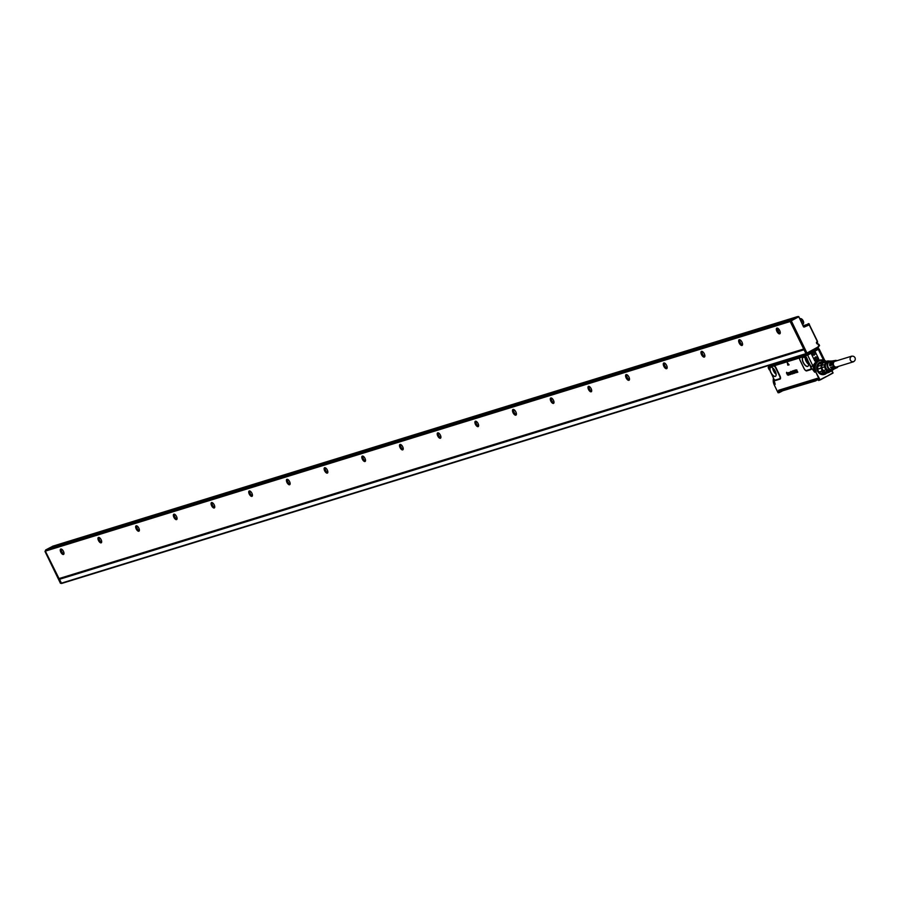 <?xml version="1.0" encoding="UTF-8"?>
<svg xmlns="http://www.w3.org/2000/svg" width="900" height="900" viewBox="0 0 900 900"><rect width="100%" height="100%" fill="white"/><g stroke="black" fill="none" stroke-linecap="round" stroke-linejoin="round"><path stroke-width="1.35" d="M778.061 392.704L774.124 384.671L775.215 384.334L774.281 380.936M781.909 391.151L779.929 392.197L779.006 390.746L779.636 392.377L782.033 391.207M779.321 392.614L778.039 392.726L774.124 384.671L773.426 378.45M823.511 360.113L816.761 359.933L814.793 360.99L811.046 353.272L807.66 355.162L812.835 365.827L811.012 366.671L811.406 367.965L814.646 372.184C812.812 367.346 813.825 363.623 817.706 360.99L819.877 360.18A8.471 7.549 72.9 0 0 815.704 371.858L820.035 379.721L818.584 380.407M778.061 362.61L775.305 364.387A0.866 0.765 72.9 0 0 775.001 365.524L774.416 365.715A0.866 0.574 -54.2 0 1 774.315 366.199L773.393 365.94L774.416 365.715A3.127 1.406 61.8 0 1 776.025 367.774L779.974 375.919A3.127 1.406 61.8 0 1 779.974 379.136L775.822 380.419A3.127 1.406 61.8 0 1 774.056 379.485L774.248 380.036M787.163 362.543L789.064 364.759L787.804 365.152L787.252 362.52L789.019 364.928M795.746 369.923L796.86 369.956L796.174 370.316L797.85 372.116L796.984 372.488L795.735 369.923L796.793 369.99M797.231 371.014L796.241 370.271M796.972 371.981L796.658 371.306M796.995 371.993L797.85 372.116M794.824 370.215L796.849 372.409L795.904 372.713L794.756 370.249L796.781 372.442M794.183 370.474L795.859 372.668L794.599 373.084L794.104 370.429L795.791 372.713M794.205 373.399L794.385 372.476L794.239 373.376L794.295 372.364L794.171 373.41L793.586 373.185L792.641 371.239L793.406 370.912L793.204 372.161L793.946 372.96L794.07 372.308M792.641 371.239L792.956 370.71L793.665 371.486M793.17 371.171L793.991 372.431M792.945 373.162L792 371.52M792.337 372.06L793.35 373.207L793.024 373.759L792.191 372.971M792.18 371.216L791.494 371.588M792.248 371.171L792.607 371.734M791.066 371.88L791.865 373.511A1.732 0.776 -118.2 0 0 791.865 373.534L792.259 373.961A1.732 0.776 61.8 0 1 792.202 373.995A1.732 0.776 61.8 0 1 792.169 374.006L790.774 371.385M791.865 373.511L791.28 372.105M789.761 372.521L789.446 373.027L789.57 372.308L790.999 374.051L789.637 372.262L789.446 373.027M790.538 374.501L790.076 373.23A1.732 0.776 61.8 0 1 790.087 373.219L789.694 372.555M787.894 373.084L789.311 372.983L789.908 374.636L788.681 373.151A1.732 0.776 61.8 0 1 788.681 373.162L789.367 374.805L788.377 373.129L788.254 373.871A1.732 0.776 -118.2 0 0 788.265 373.894L787.928 373.016M788.861 372.848L789.356 374.692M788.242 373.039L788.265 373.894M788.827 374.963L788.254 373.871M787.793 372.848L788.67 372.577L789.975 374.512M786.791 372.521L788.377 374.94L787.151 374.636L787.961 375.064L788.018 374.377A8.651 3.881 61.8 0 1 788.018 374.366L786.51 373.23L786.6 372.33L787.421 372.926L786.712 372.555L786.679 373.286L788.164 375.255M787.252 374.456L788.018 375.019L788.085 374.344M786.566 373.196L786.668 372.285L786.566 373.196M787.421 372.926L786.668 372.285L786.51 373.23M778.275 392.794L779.22 392.501L778.793 391.14L779.479 392.546M819.607 380.194L818.651 380.486M820.226 379.924L832.984 373.084M817.706 360.99L816.952 360.326L812.835 365.827L814.646 372.184L815.704 371.858L819.518 380.07M806.377 370.496A0.866 0.765 -107.1 0 1 806.738 370.89L810.877 369.608A3.127 1.406 61.8 0 0 811.406 367.965L810.956 367.853A2.61 1.17 61.8 0 1 810.518 369.214L806.377 370.496A2.61 1.17 61.8 0 1 805.455 370.238A2.61 1.17 61.8 0 1 804.105 368.505L800.145 360.36A2.61 1.17 61.8 0 1 799.684 358.673A2.61 1.17 61.8 0 1 799.695 358.38L799.808 357.581A0.866 0.765 -105.9 0 1 800.19 356.726L803.925 354.634M806.738 370.89A3.127 1.406 61.8 0 1 804.015 368.505L800.055 360.36A3.127 1.406 61.8 0 1 799.515 357.975A0.866 0.652 -173.1 0 1 799.695 358.38M800.258 357.244L804.375 356.141L806.929 358.223L810.956 367.853M774.315 366.199A2.61 1.17 61.8 0 1 775.654 367.909L779.614 376.054A2.61 1.17 61.8 0 1 779.614 378.743L775.462 380.025A2.61 1.17 61.8 0 1 774.551 379.766A2.61 1.17 61.8 0 1 773.989 379.249L768.78 367.92L769.342 366.772L773.37 365.535L777.521 362.779M773.37 378.281L774.045 379.305M792.27 372.105L793.024 373.759M790.481 372.139L791.303 374.096M786.712 372.555L786.758 373.241M788.018 375.019L788.018 374.377M824.76 360.821L824.254 359.595M826.549 376.537L833.006 372.769L832.016 370.811M817.774 378.743L778.849 390.499M811.406 351.956L805.579 356.119L806.929 358.223M806.558 358.38L810.731 367.043M800.156 357.683L804.791 356.445M802.418 358.178A5.096 2.284 61.8 0 1 803.441 357.244A5.096 2.284 61.8 0 1 807.165 360.27A5.096 2.284 61.8 0 1 808.436 365.535A5.096 2.284 61.8 0 1 808.166 366.075A5.096 2.284 61.8 0 1 804.206 364.207A5.096 2.284 61.8 0 1 802.418 358.178M799.841 357.93L800.156 356.738L803.891 354.645M773.876 365.963L774.349 364.691L778.084 362.599M773.393 365.94L769.241 367.211M768.769 368.201L769.342 366.772M776.025 375.525A5.096 2.284 61.8 0 1 775.744 376.065A5.096 2.284 61.8 0 1 771.795 374.209A5.096 2.284 61.8 0 1 770.006 368.168A5.096 2.284 61.8 0 1 771.019 367.234A5.096 2.284 61.8 0 1 774.742 370.26A5.096 2.284 61.8 0 1 776.025 375.525M769.275 369.832L768.6 368.089A3.127 1.406 61.8 0 1 768.6 367.515L768.78 368.348M794.43 371.261L794.914 371.936M790.459 374.22L790.47 373.601A1.732 0.776 -118.2 0 0 790.47 373.601L790.391 374.265L790.178 373.5A1.732 0.776 61.8 0 1 790.178 373.5L790.459 374.22L790.526 373.567M820.17 351.101L824.242 359.494M814.793 360.99L818.696 358.897L814.95 351.18L818.933 348.975L818.336 349.447L823.489 360.067M818.977 349.076L820.159 351.146M831.881 370.89L832.972 373.095M779.288 390.836L780.278 389.79M818.696 358.897L816.761 359.933M806.265 357.851L810.889 366.368M805.635 357.03L805.815 356.614A3.127 1.406 61.8 0 0 805.331 356.197A0.866 0.562 -53.8 0 1 805.241 356.681M804.296 356.411L806.906 354.499M768.904 367.504L773.854 365.94M773.831 365.918L773.944 365.546A0.866 0.765 71.6 0 1 774.326 364.702L768.656 366.457L768.364 367.594M818.73 378.382L779.76 390.679L818.707 378.338M812.947 351.135L817.582 348.784L818.336 349.447M812.261 351.517L814.95 351.18M811.046 353.272L812.857 351.945M812.576 354.353A1.474 1.305 -107.1 0 1 814.894 353.115A1.474 1.305 -107.1 0 1 812.576 354.353M817.155 357.772A1.474 1.305 -107.1 0 1 814.837 359.01A1.474 1.305 -107.1 0 1 817.155 357.772M814.68 353.216A1.294 1.159 72.9 0 0 812.633 354.308A1.294 1.159 72.9 0 0 814.68 353.216M815.94 357.131L814.894 358.965A1.294 1.159 72.9 0 0 816.941 357.874A1.294 1.159 72.9 0 0 815.94 357.131L815.535 357.176M810.304 352.451L807.424 353.34M813.217 350.887L810.191 351.821M779.76 390.679L781.504 390.713L780.491 391.027M818.876 378.664L815.648 379.935L817.245 379.688M813.229 354.926A1.294 1.159 72.9 0 0 812.655 353.036M815.49 359.584A1.294 1.159 72.9 0 0 814.905 357.694M779.558 390.645L781.571 390.69M815.602 380.655L781.898 391.05L818.235 379.744M816.48 380.002L815.625 380.531M818.933 379.294C815.906 380.61 815.906 380.464 818.91 378.866M806.794 359.707A3.465 1.552 -118.2 0 0 807.154 360.585L807.975 361.901M774.383 369.709A3.465 1.552 -118.2 0 0 774.742 370.586L775.553 371.902M822.386 374.423A6.053 5.389 72.9 0 0 823.714 374.209A6.053 5.389 72.9 0 0 823.759 374.197L822.026 374.377M820.192 362.621A6.053 5.389 72.9 0 0 820.148 362.644A6.053 5.389 72.9 0 0 818.933 363.206M818.651 363.442L820.316 362.588M825.367 373.522A6.053 5.389 -107.1 0 1 824.197 374.062A6.053 5.389 -107.1 0 1 824.107 374.085A6.053 5.389 -107.1 0 1 822.352 374.287A6.053 5.389 -107.1 0 1 816.952 368.921A6.053 5.389 -107.1 0 1 820.541 362.52A6.053 5.389 -107.1 0 1 820.586 362.498M824.107 374.085L824.197 374.062A6.053 5.389 -107.1 0 1 822.442 374.265L820.631 362.486L821.903 362.272M828.472 372.105A5.445 4.849 -107.1 0 1 828.281 372.173A5.445 4.849 -107.1 0 1 828.079 372.229A5.445 4.849 -107.1 0 1 827.854 372.274L824.107 373.455A5.445 4.849 -107.1 0 1 824.062 373.466L824.58 373.748A5.884 5.231 72.9 0 0 824.827 373.68A5.884 5.231 72.9 0 0 825.064 373.601L822.476 374.164A5.974 5.31 -107.1 0 1 817.099 368.37A5.974 5.31 -107.1 0 1 821.576 362.374A5.884 5.231 72.9 0 0 821.363 362.441A5.884 5.231 72.9 0 0 819.585 363.454L822.971 362.407A5.884 5.231 -107.1 0 1 823.928 361.744A5.884 5.231 -107.1 0 1 824.749 361.395A5.884 5.231 -107.1 0 1 824.996 361.327L825.491 361.642M821.374 373.444A5.445 4.849 -107.1 0 1 818.921 371.745A5.445 4.849 -107.1 0 1 819.54 363.713M824.062 373.466A5.445 4.849 -107.1 0 1 822.476 373.646A5.445 4.849 -107.1 0 1 821.43 373.455A5.884 5.231 72.9 0 1 820.361 372.848A5.884 5.231 72.9 0 1 819.439 372.004L823.14 370.44A5.445 4.849 -107.1 0 1 821.914 367.909L818.145 369.079L821.295 367.808A5.884 5.231 -107.1 0 1 821.194 366.525A5.884 5.231 -107.1 0 1 821.34 365.276L817.954 366.322A5.884 5.231 72.9 0 0 817.796 367.571A5.884 5.231 72.9 0 0 817.909 368.854M822.971 362.407L821.959 365.13A5.445 4.849 -107.1 0 1 823.275 362.835L819.585 363.454M829.98 371.644A5.884 5.231 -107.1 0 1 829.046 372.296A5.884 5.231 -107.1 0 1 828.214 372.634A5.884 5.231 -107.1 0 1 827.977 372.713L825.322 372.037L821.419 373.455M821.295 367.808L823.309 370.642A5.445 4.849 72.9 0 1 823.14 370.44L819.439 372.004M821.959 365.13L821.34 365.276M824.512 361.474L821.61 362.374M825.998 361.89A5.445 4.849 -107.1 0 1 827.617 360.968L825.075 361.755A5.445 4.849 -107.1 0 0 824.299 362.07A5.445 4.849 -107.1 0 0 823.444 362.666L825.998 361.89L824.456 364.59L821.903 365.377A5.445 4.849 -107.1 0 0 821.768 366.502A5.445 4.849 -107.1 0 0 821.869 367.661L824.411 366.874L825.863 369.855A5.445 4.849 -107.1 0 0 827.64 371.16L830.633 371.441A5.445 4.849 -107.1 0 0 830.835 371.385A5.445 4.849 -107.1 0 0 832.455 370.463L832.849 369.844M827.977 372.713L824.58 373.748M827.64 371.16L825.097 371.947L828.079 372.229L830.633 371.441M825.863 369.855L823.309 370.642A5.445 4.849 -107.1 0 0 825.097 371.947A5.445 4.849 72.9 0 0 825.322 372.037M824.805 372.409A5.884 5.231 -107.1 0 1 822.836 370.957M825.075 361.755A5.445 4.849 -107.1 0 1 825.266 361.699L827.426 361.035M830.812 361.192L827.82 360.911A5.445 4.849 -107.1 0 0 827.617 360.968M832.567 369.945A5.107 4.545 -107.1 0 1 827.572 370.688A5.107 4.545 -107.1 0 1 824.715 365.839A5.107 4.545 -107.1 0 1 829.867 361.181M824.411 366.874A5.445 4.849 -107.1 0 1 824.321 365.85A5.445 4.849 -107.1 0 1 824.456 364.59M831.105 370.114A4.365 3.893 -107.1 0 1 825.435 366.593A4.365 3.893 -107.1 0 1 828.562 361.856M834.03 369.067A4.579 4.084 -107.1 0 1 827.077 365.287A4.579 4.084 -107.1 0 1 831.566 361.08M835.301 368.438A4.072 3.623 -107.1 0 1 834.919 368.651L833.288 369.416A4.32 3.848 -107.1 0 1 827.707 365.636A4.32 3.848 -107.1 0 1 830.756 361.204L832.545 360.923A4.072 3.623 -107.1 0 1 832.972 360.877M838.845 366.289L836.111 367.695A3.679 3.274 -107.1 0 1 836.077 360.416L837.113 360.664M837.191 367.56A3.78 3.364 -107.1 0 1 832.815 366.615L832.399 366.761A3.836 3.42 -107.1 0 0 836.482 367.92L836.066 368.123A3.904 3.476 -107.1 0 1 831.893 366.919L831.476 367.065A3.96 3.521 -107.1 0 0 835.706 368.291L835.279 368.483A4.027 3.578 -107.1 0 1 830.97 367.234L830.543 367.369A4.072 3.623 -107.1 0 0 834.919 368.651M834.435 360.619A3.836 3.42 -107.1 0 0 831.645 365.209L832.061 365.062A3.78 3.364 -107.1 0 1 835.02 360.54M833.827 360.743A3.96 3.521 -107.1 0 0 830.722 365.512L831.139 365.366A3.904 3.476 -107.1 0 1 834.019 360.686M832.545 360.923A4.072 3.623 -107.1 0 0 829.8 365.816L830.216 365.681A4.027 3.578 -107.1 0 1 833.164 360.821M837.72 366.637A3.071 2.734 -107.1 0 1 833.377 364.365A3.071 2.734 -107.1 0 1 835.988 361.012M850.365 360.18A2.936 2.621 72.9 0 0 855 357.705A2.936 2.621 72.9 0 0 850.365 360.18M806.839 353.554L805.871 353.486L790.47 321.761L790.83 320.389L797.839 316.665M797.569 316.586L52.74 546.188L797.602 316.575L795.341 317.981M52.819 546.165L50.512 547.481M61.245 583.391L60.48 583.268L61.042 583.087L59.006 578.903M818.156 347.524L816.952 348.176M817.852 343.586L816.93 343.361L817.965 344.25A0.698 0.619 -107.1 0 0 818.809 344.588L819.428 345.859M818.606 347.051L818.336 346.793A0.698 0.619 -107.1 0 1 818.584 345.881L819.416 345.881M818.303 344.261L818.887 344.306M817.965 344.25L817.189 343.564M803.779 326.655L807.773 324.517A0.866 0.765 -107.1 0 1 808.02 324.439M798.671 316.564L803.509 326.43L804.42 326.97L809.235 324.877L817.38 341.629L816.716 343.451A0.866 0.765 -107.1 0 0 817.774 343.868L817.279 343.575M803.633 326.531L807.829 324.293A0.866 0.765 -107.1 0 1 809.393 324.754L807.896 324.461M799.898 318.892L800.314 318.668A3.026 1.361 61.8 0 1 801.113 318.713A3.026 1.361 61.8 0 1 801.225 318.757L803.587 323.325L802.62 324.056M817.335 342.101L817.729 343.451M803.61 323.123A2.677 1.204 -118.2 0 0 803.644 322.954A2.677 1.204 -118.2 0 0 801.551 318.915A2.677 1.204 -118.2 0 0 801.461 318.859A2.677 1.204 -118.2 0 0 801.36 318.825M59.31 578.857L61.594 583.47L806.344 353.88M795.116 318.094L50.085 547.616L45.652 549.979L45.349 551.126L59.197 578.891L803.857 349.335L59.197 578.891M794.914 318.015L790.481 320.377L790.178 321.525L803.835 349.29M804.217 349.189L805.95 353.644L808.29 352.811M45.652 549.979L790.481 320.377M60.469 583.234L45.045 551.216L790.178 321.525M515.002 410.558A3.195 1.44 61.8 0 1 516.386 414.416A3.195 1.44 61.8 0 1 514.834 414.945A3.195 1.44 61.8 0 1 513.889 414.067A3.195 1.44 61.8 0 1 512.471 410.659A3.195 1.44 61.8 0 1 513.776 409.534A3.195 1.44 61.8 0 1 514.058 409.68A3.195 1.44 61.8 0 1 515.002 410.558M626.974 379.204A3.195 1.44 61.8 0 1 625.556 375.806A3.195 1.44 61.8 0 1 626.861 374.681A3.195 1.44 61.8 0 1 627.345 374.974A3.195 1.44 61.8 0 1 628.087 375.705A3.195 1.44 61.8 0 1 629.471 379.553A3.195 1.44 61.8 0 1 626.974 379.204M665.775 364.084A3.195 1.44 61.8 0 1 667.159 367.931A3.195 1.44 61.8 0 1 665.617 368.471A3.195 1.44 61.8 0 1 664.661 367.594A3.195 1.44 61.8 0 1 663.255 364.185A3.195 1.44 61.8 0 1 664.549 363.06A3.195 1.44 61.8 0 1 664.83 363.206A3.195 1.44 61.8 0 1 665.775 364.084M703.474 352.463A3.195 1.44 61.8 0 1 704.857 356.31A3.195 1.44 61.8 0 1 703.305 356.85A3.195 1.44 61.8 0 1 702.36 355.973A3.195 1.44 61.8 0 1 700.942 352.564A3.195 1.44 61.8 0 1 702.248 351.439A3.195 1.44 61.8 0 1 702.518 351.585A3.195 1.44 61.8 0 1 703.474 352.463M741.161 340.841A3.195 1.44 61.8 0 1 742.545 344.7A3.195 1.44 61.8 0 1 741.004 345.229A3.195 1.44 61.8 0 1 740.048 344.351A3.195 1.44 61.8 0 1 738.641 340.942A3.195 1.44 61.8 0 1 739.935 339.817A3.195 1.44 61.8 0 1 740.216 339.964A3.195 1.44 61.8 0 1 741.161 340.841M778.86 329.22A3.195 1.44 61.8 0 1 780.244 333.079A3.195 1.44 61.8 0 1 778.691 333.608A3.195 1.44 61.8 0 1 777.746 332.73A3.195 1.44 61.8 0 1 776.329 329.321A3.195 1.44 61.8 0 1 777.634 328.196A3.195 1.44 61.8 0 1 777.904 328.343A3.195 1.44 61.8 0 1 778.86 329.22M589.309 390.735A3.026 1.361 61.8 0 1 588.409 386.404A3.026 1.361 61.8 0 1 590.355 387.416A3.026 1.361 61.8 0 1 591.266 391.748A3.026 1.361 61.8 0 1 589.309 390.735M551.61 402.356A3.026 1.361 61.8 0 1 550.71 398.025A3.026 1.361 61.8 0 1 552.668 399.037A3.026 1.361 61.8 0 1 553.567 403.369A3.026 1.361 61.8 0 1 551.61 402.356M476.224 425.588A3.026 1.361 61.8 0 1 475.324 421.267A3.026 1.361 61.8 0 1 477.281 422.28A3.026 1.361 61.8 0 1 478.181 426.6A3.026 1.361 61.8 0 1 476.224 425.588M438.536 437.209A3.026 1.361 61.8 0 1 437.636 432.889A3.026 1.361 61.8 0 1 439.582 433.89A3.026 1.361 61.8 0 1 440.483 438.221A3.026 1.361 61.8 0 1 438.536 437.209M400.838 448.83A3.026 1.361 61.8 0 1 399.938 444.499A3.026 1.361 61.8 0 1 401.895 445.511A3.026 1.361 61.8 0 1 402.795 449.843A3.026 1.361 61.8 0 1 400.838 448.83M363.15 460.451A3.026 1.361 61.8 0 1 362.25 456.12A3.026 1.361 61.8 0 1 364.196 457.132A3.026 1.361 61.8 0 1 365.096 461.464A3.026 1.361 61.8 0 1 363.15 460.451M325.451 472.072A3.026 1.361 61.8 0 1 324.551 467.741A3.026 1.361 61.8 0 1 326.509 468.754A3.026 1.361 61.8 0 1 327.409 473.085A3.026 1.361 61.8 0 1 325.451 472.072M287.764 483.694A3.026 1.361 61.8 0 1 286.852 479.363A3.026 1.361 61.8 0 1 288.81 480.375A3.026 1.361 61.8 0 1 289.71 484.706A3.026 1.361 61.8 0 1 287.764 483.694M250.065 495.315A3.026 1.361 61.8 0 1 249.165 490.984A3.026 1.361 61.8 0 1 251.123 491.996A3.026 1.361 61.8 0 1 252.023 496.316A3.026 1.361 61.8 0 1 250.065 495.315M212.377 506.925A3.026 1.361 61.8 0 1 211.466 502.605A3.026 1.361 61.8 0 1 213.424 503.618A3.026 1.361 61.8 0 1 214.324 507.938A3.026 1.361 61.8 0 1 212.377 506.925M174.679 518.546A3.026 1.361 61.8 0 1 173.779 514.226A3.026 1.361 61.8 0 1 175.736 515.227A3.026 1.361 61.8 0 1 176.636 519.559A3.026 1.361 61.8 0 1 174.679 518.546M136.991 530.168A3.026 1.361 61.8 0 1 136.08 525.836A3.026 1.361 61.8 0 1 138.037 526.849A3.026 1.361 61.8 0 1 138.938 531.18A3.026 1.361 61.8 0 1 136.991 530.168M99.293 541.789A3.026 1.361 61.8 0 1 98.392 537.457A3.026 1.361 61.8 0 1 100.339 538.47A3.026 1.361 61.8 0 1 101.25 542.801A3.026 1.361 61.8 0 1 99.293 541.789M61.594 553.41A3.026 1.361 61.8 0 1 60.694 549.079A3.026 1.361 61.8 0 1 62.651 550.091A3.026 1.361 61.8 0 1 63.551 554.423A3.026 1.361 61.8 0 1 61.594 553.41M513.866 409.579A3.026 1.361 -118.2 0 0 513.158 409.567A3.026 1.361 -118.2 0 0 514.058 413.899A3.026 1.361 -118.2 0 0 514.957 414.731A3.026 1.361 -118.2 0 0 516.015 414.911A3.026 1.361 -118.2 0 0 516.409 414.315M626.951 374.715A3.026 1.361 -118.2 0 0 626.231 374.715A3.026 1.361 -118.2 0 0 627.143 379.046A3.026 1.361 -118.2 0 0 629.089 380.048A3.026 1.361 -118.2 0 0 629.482 379.451M664.639 363.094A3.026 1.361 -118.2 0 0 663.93 363.094A3.026 1.361 -118.2 0 0 664.83 367.425A3.026 1.361 -118.2 0 0 665.73 368.257A3.026 1.361 -118.2 0 0 666.788 368.438A3.026 1.361 -118.2 0 0 667.181 367.841M702.337 351.484A3.026 1.361 -118.2 0 0 701.617 351.473A3.026 1.361 -118.2 0 0 702.529 355.804A3.026 1.361 -118.2 0 0 703.418 356.636A3.026 1.361 -118.2 0 0 704.475 356.816A3.026 1.361 -118.2 0 0 704.869 356.22M740.025 339.863A3.026 1.361 -118.2 0 0 739.316 339.851A3.026 1.361 -118.2 0 0 740.216 344.183A3.026 1.361 -118.2 0 0 741.116 345.015A3.026 1.361 -118.2 0 0 742.174 345.195A3.026 1.361 -118.2 0 0 742.567 344.599M777.724 328.241A3.026 1.361 -118.2 0 0 777.004 328.23A3.026 1.361 -118.2 0 0 777.915 332.561A3.026 1.361 -118.2 0 0 778.804 333.394A3.026 1.361 -118.2 0 0 779.861 333.574A3.026 1.361 -118.2 0 0 780.255 332.978M588.949 386.359A3.026 1.361 -118.2 0 0 588.881 386.618A3.026 1.361 -118.2 0 0 589.421 389.048A3.026 1.361 -118.2 0 0 590.197 390.262L591.604 391.32M551.261 397.98A3.026 1.361 -118.2 0 0 551.194 398.239A3.026 1.361 -118.2 0 0 551.722 400.669A3.026 1.361 -118.2 0 0 552.499 401.884L553.905 402.941M475.864 421.211A3.026 1.361 -118.2 0 0 475.796 421.481A3.026 1.361 -118.2 0 0 476.336 423.9A3.026 1.361 -118.2 0 0 477.113 425.115L478.519 426.173M438.176 432.832A3.026 1.361 -118.2 0 0 438.109 433.091A3.026 1.361 -118.2 0 0 438.649 435.521A3.026 1.361 -118.2 0 0 439.425 436.736L440.831 437.794M400.478 444.454A3.026 1.361 -118.2 0 0 400.41 444.713A3.026 1.361 -118.2 0 0 400.95 447.142A3.026 1.361 -118.2 0 0 401.726 448.358L403.132 449.415M362.79 456.075A3.026 1.361 -118.2 0 0 362.723 456.334A3.026 1.361 -118.2 0 0 363.262 458.764A3.026 1.361 -118.2 0 0 364.027 459.979L365.445 461.036M325.091 467.696A3.026 1.361 -118.2 0 0 325.024 467.955A3.026 1.361 -118.2 0 0 325.564 470.385A3.026 1.361 -118.2 0 0 326.34 471.6L327.746 472.657M287.404 479.317A3.026 1.361 -118.2 0 0 287.336 479.576A3.026 1.361 -118.2 0 0 287.865 482.006A3.026 1.361 -118.2 0 0 288.641 483.221L290.059 484.279M249.705 490.939A3.026 1.361 -118.2 0 0 249.638 491.197A3.026 1.361 -118.2 0 0 250.178 493.627A3.026 1.361 -118.2 0 0 250.954 494.831L252.36 495.9M212.018 502.549A3.026 1.361 -118.2 0 0 211.95 502.819A3.026 1.361 -118.2 0 0 212.479 505.238A3.026 1.361 -118.2 0 0 213.255 506.452L214.672 507.51M174.319 514.17A3.026 1.361 -118.2 0 0 174.251 514.429A3.026 1.361 -118.2 0 0 174.791 516.859A3.026 1.361 -118.2 0 0 175.567 518.074L176.974 519.131M136.631 525.791A3.026 1.361 -118.2 0 0 136.564 526.05A3.026 1.361 -118.2 0 0 137.093 528.48A3.026 1.361 -118.2 0 0 137.869 529.695L139.286 530.752M98.933 537.413A3.026 1.361 -118.2 0 0 98.865 537.671A3.026 1.361 -118.2 0 0 99.405 540.101A3.026 1.361 -118.2 0 0 100.181 541.316L101.587 542.374M61.245 549.034A3.026 1.361 -118.2 0 0 61.178 549.293A3.026 1.361 -118.2 0 0 61.706 551.722A3.026 1.361 -118.2 0 0 62.483 552.938L63.9 553.995M513.596 409.511A3.026 1.361 -118.2 0 0 513.495 409.86A3.026 1.361 -118.2 0 0 514.811 413.494L516.319 414.574M626.681 374.647A3.026 1.361 -118.2 0 0 626.58 374.996A3.026 1.361 -118.2 0 0 627.109 377.426A3.026 1.361 -118.2 0 0 627.885 378.641L629.393 379.721M664.38 363.026A3.026 1.361 -118.2 0 0 664.268 363.375A3.026 1.361 -118.2 0 0 665.584 367.02L667.091 368.1M702.067 351.405A3.026 1.361 -118.2 0 0 701.966 351.754A3.026 1.361 -118.2 0 0 703.271 355.399L704.779 356.479M739.766 339.784A3.026 1.361 -118.2 0 0 739.654 340.144A3.026 1.361 -118.2 0 0 740.97 343.777L742.477 344.858M777.454 328.174L778.658 332.168L780.165 333.236M591.435 391.264A3.195 1.44 61.8 0 1 590.299 390.285A3.195 1.44 61.8 0 1 589.477 389.002A3.195 1.44 61.8 0 1 588.904 386.527M553.736 402.885A3.195 1.44 61.8 0 1 552.611 401.906A3.195 1.44 61.8 0 1 551.79 400.613A3.195 1.44 61.8 0 1 551.205 398.149M478.35 426.127A3.195 1.44 61.8 0 1 477.225 425.137A3.195 1.44 61.8 0 1 476.404 423.855A3.195 1.44 61.8 0 1 475.819 421.391M440.662 437.749A3.195 1.44 61.8 0 1 439.526 436.759A3.195 1.44 61.8 0 1 438.705 435.476A3.195 1.44 61.8 0 1 438.12 433.001M402.964 449.359A3.195 1.44 61.8 0 1 401.827 448.38A3.195 1.44 61.8 0 1 401.017 447.098A3.195 1.44 61.8 0 1 400.433 444.623M365.276 460.98A3.195 1.44 61.8 0 1 364.14 460.001A3.195 1.44 61.8 0 1 363.319 458.719A3.195 1.44 61.8 0 1 362.734 456.244M327.577 472.601A3.195 1.44 61.8 0 1 326.441 471.623A3.195 1.44 61.8 0 1 325.631 470.34A3.195 1.44 61.8 0 1 325.046 467.865M289.89 484.223A3.195 1.44 61.8 0 1 288.754 483.244A3.195 1.44 61.8 0 1 287.933 481.95A3.195 1.44 61.8 0 1 287.347 479.486M252.191 495.844A3.195 1.44 61.8 0 1 251.055 494.854A3.195 1.44 61.8 0 1 250.234 493.571A3.195 1.44 61.8 0 1 249.66 491.108M214.493 507.465A3.195 1.44 61.8 0 1 213.368 506.475A3.195 1.44 61.8 0 1 212.546 505.192A3.195 1.44 61.8 0 1 211.961 502.729M176.805 519.086A3.195 1.44 61.8 0 1 175.669 518.096A3.195 1.44 61.8 0 1 174.847 516.814A3.195 1.44 61.8 0 1 174.274 514.339M139.106 530.696A3.195 1.44 61.8 0 1 137.981 529.717A3.195 1.44 61.8 0 1 137.16 528.435A3.195 1.44 61.8 0 1 136.575 525.96M101.419 542.317A3.195 1.44 61.8 0 1 100.282 541.339A3.195 1.44 61.8 0 1 99.461 540.056A3.195 1.44 61.8 0 1 98.888 537.581M63.72 553.939A3.195 1.44 61.8 0 1 62.595 552.96A3.195 1.44 61.8 0 1 61.774 551.678A3.195 1.44 61.8 0 1 61.189 549.202M513.517 409.77A3.195 1.44 -118.2 0 0 514.913 413.516A3.195 1.44 -118.2 0 0 516.049 414.506M777.364 328.433A3.195 1.44 -118.2 0 0 778.77 332.179A3.195 1.44 -118.2 0 0 779.895 333.169M739.676 340.054A3.195 1.44 -118.2 0 0 741.071 343.8A3.195 1.44 -118.2 0 0 742.207 344.79M701.977 351.664A3.195 1.44 -118.2 0 0 703.384 355.421A3.195 1.44 -118.2 0 0 704.509 356.411M664.29 363.285A3.195 1.44 -118.2 0 0 665.685 367.043A3.195 1.44 -118.2 0 0 666.821 368.021M626.591 374.906A3.195 1.44 -118.2 0 0 627.176 377.381A3.195 1.44 -118.2 0 0 627.998 378.664A3.195 1.44 -118.2 0 0 629.123 379.642M773.449 378.495A8.471 7.549 72.9 0 0 774.158 384.66M778.601 391.207L778.613 390.274L817.144 378.394L818.584 380.363M775.001 365.524L798.908 358.155M779.602 390.746L778.793 391.14L778.613 390.274M817.492 378.596L778.894 390.488M826.29 361.373A8.471 7.549 72.9 0 0 819.877 360.18L826.324 361.361M778.984 362.329L775.305 364.387L799.2 357.019L802.89 354.96M826.054 361.451A8.134 7.234 72.9 0 0 817.346 362.183A8.134 7.234 72.9 0 0 816.12 371.666M826.492 376.414L820.159 379.688M823.14 361.89A6.491 5.782 72.9 0 0 822.499 361.811A6.491 5.782 72.9 0 0 816.806 366.502A6.491 5.782 72.9 0 0 820.159 373.939A6.491 5.782 72.9 0 0 822.555 374.659A6.491 5.782 72.9 0 0 826.605 373.14M786.251 360.09L795.634 357.199M822.521 362.081A6.255 5.569 72.9 0 0 822.431 362.081A6.255 5.569 72.9 0 0 817.38 365.22A6.255 5.569 72.9 0 0 819.979 373.635A6.255 5.569 72.9 0 0 820.17 373.748A6.255 5.569 72.9 0 0 822.488 374.445A6.255 5.569 72.9 0 0 825.986 373.331M803.317 357.266A5.062 2.272 -118.2 0 0 803.194 357.311L802.44 358.166A5.085 2.284 -118.2 0 0 804.217 364.185A5.085 2.284 -118.2 0 0 808.166 366.064M770.783 367.301L771.041 367.234A5.085 2.284 -118.2 0 0 770.018 368.168A5.085 2.284 -118.2 0 0 771.806 374.186A5.085 2.284 -118.2 0 0 775.755 376.054L775.553 376.223A5.062 2.272 61.8 0 1 771.683 373.781A5.062 2.272 61.8 0 1 770.141 368.123A5.062 2.272 -118.2 0 1 770.783 367.301A5.062 2.272 -118.2 0 1 770.895 367.256M768.656 366.457L768.938 367.099L768.938 366.199L772.009 364.478M817.582 348.784L813.994 349.751M816.84 378.787L817.29 379.676L818.865 378.968L815.974 380.093M822.442 362.104A6.232 5.546 72.9 0 0 822.398 362.104A6.232 5.546 72.9 0 0 817.38 365.231L817.133 369.866L819.979 373.635A6.232 5.546 72.9 0 0 822.454 374.434A6.232 5.546 72.9 0 0 825.919 373.354M810.225 352.53L807.165 353.475M805.871 354.983L800.752 356.558L804.521 354.454M800.336 357.39A0.866 0.765 -107.1 0 0 800.37 357.21L804.398 355.973M803.194 357.311A5.062 2.272 -118.2 0 0 802.564 358.132A5.062 2.272 61.8 0 0 804.105 363.791A5.062 2.272 61.8 0 0 807.975 366.233A5.062 2.272 61.8 0 0 808.076 366.165M825.84 373.376A6.221 5.535 72.9 0 1 823.95 374.299A6.221 5.535 72.9 0 1 822.42 374.434A6.221 5.535 -107.1 0 1 822.15 374.4M818.752 363.353A6.221 5.535 -107.1 0 1 820.294 362.43A6.221 5.535 -107.1 0 1 822.364 362.126A6.221 5.535 72.9 0 0 822.364 362.126M805.117 357.885A4.95 2.216 -118.2 0 0 808.56 364.309M772.706 367.886A4.95 2.216 -118.2 0 0 776.137 374.299M821.846 362.272L820.091 362.509M823.736 374.344A6.188 5.513 72.9 0 0 824.085 374.231A6.188 5.513 72.9 0 0 825.322 373.545M805.77 358.459A4.511 2.025 -118.2 0 0 808.447 363.465M773.347 368.449A4.511 2.025 -118.2 0 0 776.025 373.455M806.197 358.931A3.859 1.732 -118.2 0 0 808.29 362.835M773.786 368.921A3.859 1.732 -118.2 0 0 775.879 372.836M806.58 359.404A3.555 1.597 -118.2 0 0 808.11 362.261M774.169 369.394A3.555 1.597 -118.2 0 0 775.688 372.251M50.636 547.324L795.454 317.723M818.561 346.815L806.996 353.498M818.482 346.669L818.426 347.389L805.871 353.486M818.336 346.793L806.434 353.306L791.033 321.593L790.47 321.761M806.332 353.711L806.962 353.07L791.561 321.345L790.436 321.435M790.83 320.389L791.775 320.546L791.561 321.345L790.65 320.625M798.806 316.733L791.775 320.546L797.715 316.71M797.771 316.676L798.57 316.519M816.525 343.069A0.866 0.765 -107.1 0 1 816.829 341.921L817.582 341.505L809.404 324.776M804.42 326.97A0.866 0.765 -107.1 0 1 803.363 326.554L798.851 316.733L803.363 326.554M803.925 326.678L808.706 324.675M809.235 324.877L817.582 341.505L816.829 341.921M807.773 324.517L808.335 324.349A0.866 0.765 -107.1 0 1 808.459 324.293M818.933 344.396L819.472 345.51M807.829 324.293L803.216 325.71L807.952 324.236M803.554 349.054L58.725 578.666M804.06 349.762L59.242 579.364M805.95 353.644L61.121 583.245M773.336 378.27L774.518 381.983M824.771 360.484L819.124 348.941M833.018 373.05L832.05 370.789M771.986 364.478L768.904 366.221L768.161 367.616L769.05 369.439M819.124 348.952L817.988 348.514L814.039 349.729M823.95 374.299L819.956 373.624M820.294 362.43L817.369 365.243M780.232 391.106L781.504 390.701M815.929 380.812L781.751 390.983M781.526 391.106L780.806 391.286M824.029 374.108L820.991 374.119M820.462 362.543L817.954 364.241M828.214 372.634L824.827 373.68M824.749 361.395L821.363 362.441M830.835 371.385L828.281 372.173M831.184 370.103L830.07 370.44M828.63 361.834L827.516 362.171M837.551 367.425L836.842 367.751M835.403 360.45L834.626 360.574M836.212 367.099L853.549 361.755M834.48 361.474L851.816 356.13M61.245 583.403L60.435 583.268L45.034 551.543M816.851 342.36L816.919 343.327M818.291 344.261L819.529 345.521M802.553 324.338L803.171 324.011M806.411 353.869L61.594 583.47"/></g></svg>
